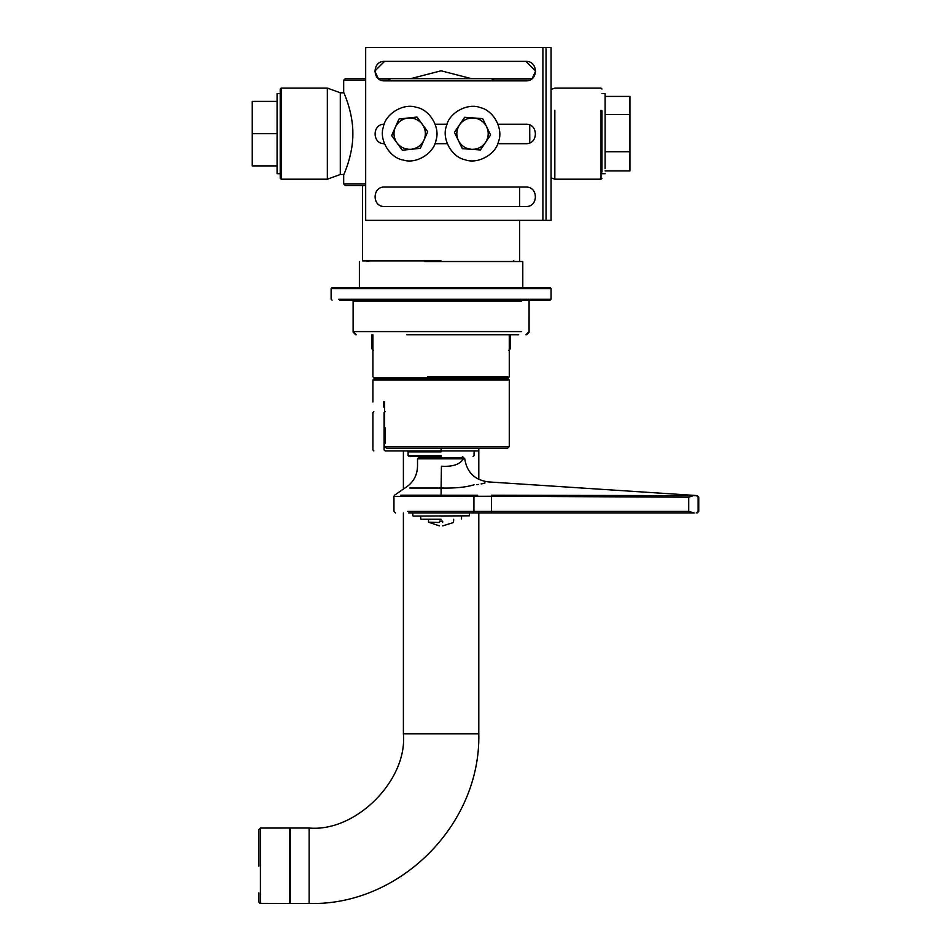 <?xml version="1.0" encoding="UTF-8"?>
<svg xmlns="http://www.w3.org/2000/svg" width="951" height="951" viewBox="0 0 951 951"><rect width="100%" height="100%" fill="white"/><g stroke="black" fill="none" stroke-linecap="round" stroke-linejoin="round"><path stroke-width="1.43" d="M381.089 80.229L388.056 80.229L390.992 78.66L378.367 78.66L374.801 71.111L384.537 61.375C371.972 60.84 371.972 81.394 384.537 80.859C371.972 81.394 371.972 60.84 384.537 61.375L525.927 61.375C538.492 60.84 538.492 81.394 525.927 80.859C538.492 81.394 538.492 60.84 525.927 61.375L535.675 71.111L532.096 78.66L491.191 78.66L494.14 80.229L529.374 80.229M365.683 78.66L345.261 78.66L343.691 80.229L365.683 80.229M388.056 80.859L388.056 80.229M494.14 80.229L494.14 80.859M390.992 78.66L491.191 78.66M365.683 183.912L343.691 183.912L343.691 174.96C343.359 175.341 352.987 155.928 352.892 133.639C352.987 111.362 343.359 91.95 343.691 92.33L343.691 80.229M529.79 142.9L529.719 124.985M343.691 183.912L345.261 185.493L365.683 185.493M441.098 260.895L362.545 260.895L441.098 260.895M471.518 78.66L441.098 70.802L410.666 78.66M601.971 110.768L601.971 171.953L601.971 110.768M601.02 110.28L601.02 179.204L554.837 179.204L551.069 177.825M554.837 110.28L554.837 179.204M280.224 89.025L280.224 178.253L280.224 89.025L281.163 88.086L327.346 88.086L340.303 92.794L343.893 92.794M280.224 178.265L281.163 179.204L281.163 88.086M281.163 179.204L327.346 179.204L327.346 88.086M327.346 179.204L340.303 174.485L340.303 92.794M525.927 80.859L384.537 80.859M384.537 124.212C371.972 123.678 371.972 144.231 384.537 143.696C371.972 144.231 371.972 123.678 384.537 124.212M525.927 143.696C538.492 144.231 538.492 123.678 525.927 124.212C538.492 123.678 538.492 144.231 525.927 143.696L497.753 143.696M447.279 143.696L434.904 143.696M435.154 124.212L447.041 124.212M497.991 124.212L525.927 124.212M384.537 187.062C371.972 186.527 371.972 207.068 384.537 206.533C371.972 207.068 371.972 186.527 384.537 187.062L525.927 187.062C538.492 186.527 538.492 207.068 525.927 206.533L384.537 206.533M525.927 206.533C538.492 207.068 538.492 186.527 525.927 187.062C538.492 186.527 538.492 207.068 525.927 206.533C538.492 207.068 538.492 186.527 525.927 187.062M546.04 220.359L551.069 220.359L551.069 47.55L546.04 47.55L546.04 220.359L365.683 220.359L365.683 47.55L542.902 47.55L542.902 220.359M546.04 47.55L542.902 47.55M402.332 150.234L396.983 142.9C400.644 147.56 405.435 149.687 411.355 149.259L402.332 150.234M391.634 135.577L395.307 127.279C393.108 132.783 393.666 137.99 396.983 142.9L391.634 135.577M395.307 127.279L398.98 118.994L408.003 118.019C402.13 118.863 397.898 121.954 395.307 127.279M408.003 118.019L417.014 117.056L422.363 124.379C418.702 119.719 413.911 117.603 408.003 118.019M422.363 124.379L427.712 131.702L424.039 139.999C426.238 134.495 425.679 129.288 422.363 124.379M424.039 139.999L420.366 148.297L411.355 149.259C417.216 148.415 421.448 145.337 424.039 139.999M436.069 140.047C434.084 153.396 416.051 164.392 403.272 160.041C389.922 158.056 378.926 140.011 383.277 127.244C385.262 113.894 403.307 102.898 416.074 107.249C429.424 109.234 440.42 127.268 436.069 140.047M482.692 118.625L486.65 126.792C483.869 121.55 479.542 118.613 473.646 117.972L482.692 118.625M490.609 134.947L485.521 142.46C488.671 137.431 489.04 132.213 486.65 126.792L490.609 134.947M485.521 142.46L480.433 149.961L471.387 149.307C477.307 149.533 482.014 147.239 485.521 142.46M471.387 149.307L462.341 148.665L458.382 140.498C461.152 145.741 465.491 148.677 471.387 149.307M458.382 140.498L454.423 132.332L459.511 124.831C456.361 129.847 455.981 135.078 458.382 140.498M459.511 124.831L464.599 117.318L473.646 117.972C467.726 117.758 463.006 120.04 459.511 124.831M480.231 107.594C493.462 110.245 503.543 128.813 498.562 141.354C495.911 154.585 477.343 164.666 464.801 159.685C451.57 157.034 441.49 138.466 446.471 125.924C449.122 112.694 467.69 102.613 480.231 107.594M384.537 61.375L374.801 71.111L378.367 78.66M532.096 78.66L535.675 71.111L525.927 61.375M605.109 96.42L629.931 96.42L629.931 114.489L605.109 114.489M629.931 114.489L629.931 151.72L605.109 151.72M629.931 151.72L629.931 170.871L605.109 170.871M605.109 168.672L605.109 93.578L601.971 93.578M277.074 101.4L252.253 101.4L252.253 133.639L277.074 133.639M252.253 133.639L252.253 165.89L277.074 165.89M280.224 93.578L277.074 93.578L277.074 173.7L280.224 173.7M521.54 331.59L353.118 331.59L353.118 301.11L354.057 300.171L353.118 301.11L521.54 301.11M355.626 334.74L353.178 332.22M406.743 334.74L518.664 334.74M385.036 443.451L385.036 427.736M384.596 406.683L383.443 406.683L383.443 401.976L384.596 401.976C369.214 401.976 369.214 401.976 384.596 401.976L384.596 427.736M384.596 443.451L384.596 446.59L386.51 448.159L507.703 448.159L386.51 448.159M509.272 379.984L508.333 379.033L373.85 379.033L372.911 379.984L509.272 379.984L509.272 446.59L384.596 446.59M509.272 446.59L507.703 448.159L480.837 448.159M383.443 406.683L384.596 407.634M424.883 261.525L522.788 261.525L522.788 287.606M372.911 334.74L372.911 376.834L373.85 377.785L507.002 377.785M309.123 828.036L290.281 828.036L290.281 903.45L309.123 903.45L309.123 828.036C355.769 832.256 407.599 780.414 403.39 733.78L403.39 512.969M260.419 865.303L260.419 903.45L260.419 828.048L258.85 829.617L258.85 866.171M441.098 448.159L441.098 450.917L478.484 450.917L385.214 450.917L384.073 449.966L384.073 412.579L385.214 411.64C370.26 411.64 370.26 411.64 385.214 411.64M420.984 458.144L419.415 456.563M441.098 455.624L408.098 455.624L409.049 456.563L441.098 456.563M441.098 451.856L408.098 451.856L407.159 450.917M385.214 450.917C370.26 450.917 370.26 450.917 385.214 450.917M551.069 288.545L550.13 287.606L332.065 287.606L331.126 288.545L551.069 288.545L551.069 299.232L338.663 299.232M339.543 300.171L550.13 300.171L550.7 299.232M474.074 484.82C491.679 481.658 491.679 481.658 474.074 484.82C465.824 487.304 454.84 488.374 441.098 488.029L409.726 488.041L441.098 488.041L441.43 466.216C410.618 466.216 410.618 466.216 441.43 466.216C452.747 466.893 460.082 464.409 463.434 458.774L462.685 457.978L418.309 457.978L463.945 457.978L462.685 457.978L463.434 458.774L464.73 458.715C466.798 472.219 474.597 479.946 488.113 481.884L697.273 495.59L698.747 497.159L698.747 511.4L697.178 512.969M693.077 512.886L688.714 511.4L694.266 512.969L408.716 512.969C391.539 512.969 391.539 512.969 408.716 512.969L472.837 512.969L469.378 512.969L469.378 515.799L413.126 516.108M694.266 512.969L693.077 512.969M696.203 512.969L698.117 511.4L698.117 497.207L696.679 495.733L694.171 495.661L696.679 495.733M693.089 495.733L688.714 497.195L491.441 496.244L491.441 511.4L688.714 511.4L688.714 497.195M441.098 488.029L441.098 495.209L400.763 495.209L473.717 495.269L473.931 496.172L393.964 496.422L441.098 496.422L441.098 495.209M473.931 495.281L477.64 495.269M476.76 484.641L478.294 484.439M481.111 483.94L482.597 483.607M483.762 483.31L484.998 482.953M466.953 496.303L491.441 496.244L491.441 495.245L693.089 495.649M428.521 519.258L428.521 522.218L439.528 522.491C439.528 526.997 439.528 526.997 439.528 522.491L439.528 521.148L442.667 521.148L442.667 522.218C456.92 522.218 456.92 522.218 442.667 522.218M442.667 522.491C442.667 526.997 442.667 526.997 442.667 522.491C456.73 522.491 456.73 522.491 442.667 522.491M439.528 522.491C425.454 522.491 425.454 522.491 439.528 522.491M441.098 519.258L420.984 519.258M420.675 516.108L420.675 518.937M441.098 516.108L469.378 515.799M412.817 512.969L412.817 515.799M529.065 300.98L529.006 332.22M372.911 348.874L371.972 348.874L371.972 334.74M510.223 334.74L510.223 348.874L509.272 348.874M507.917 376.834L427.558 376.834M478.805 512.969L478.805 733.78L403.39 733.78M260.419 828.048L289.651 828.036L289.651 903.45L289.651 865.303M289.651 828.036L290.281 828.666L289.651 828.036M384.073 412.579C369.368 412.579 369.368 412.579 384.073 412.579M384.073 449.966C369.368 449.966 369.368 449.966 384.073 449.966M463.434 458.774L417.525 458.774L463.434 458.774M491.441 512.969L491.441 511.4L407.61 511.4C389.827 511.4 389.827 511.4 407.61 511.4L473.931 511.4L472.837 512.969M473.931 496.172L473.931 511.4M366.943 261.525L368.822 260.895L368.822 261.525M513.362 261.525L513.362 260.895L515.252 261.525M362.545 185.493L362.545 260.895M519.65 260.895L519.65 220.359M519.65 206.533L519.65 187.062M601.971 178.265L601.02 179.204M601.971 89.025L601.02 88.086L554.837 88.086L551.069 89.453M340.303 174.485L343.893 174.485M601.971 173.7L605.109 173.7M529.077 301.11L528.126 300.171L529.077 301.11L528.126 300.171L529.077 301.11L529.077 331.59L525.927 334.74M529.077 332.22L526.557 334.74M371.972 348.874L373.541 350.444M510.223 348.874L508.654 350.444M353.118 331.59L356.256 334.74M372.911 379.984L372.911 401.976M359.395 261.525L359.395 287.606M509.272 334.74L509.272 376.834L508.333 377.785M500.797 377.785L500.797 379.033M381.399 377.785L381.399 379.033M403.39 488.909L403.39 450.917M478.805 448.159L478.805 479.411M309.123 903.45C398.124 906.125 480.802 826.098 478.805 733.78M289.651 903.45L290.281 902.82L289.651 903.45L259.908 903.367L258.862 902.083L258.85 892.846M373.85 450.917L372.911 449.966L372.911 412.579L373.85 411.64M461.199 458.144L462.78 456.563M473.146 456.563L474.085 455.624L474.085 451.856L475.024 450.917M408.098 451.856L408.098 455.624M478.484 450.917L478.484 448.159M331.126 299.232L332.065 300.171L331.126 299.232L331.126 288.545M395.533 512.969L393.964 511.4L393.964 496.422L394.534 495.209L404.876 488.041C412.996 483.025 417.216 475.75 417.525 466.216L417.525 458.774L418.309 457.978M463.969 457.978L462.709 457.978L464.73 458.715M442.667 525.903L453.508 522.491L453.663 519.258M439.528 525.903L428.521 522.218M461.52 516.108L461.52 518.937"/></g></svg>
